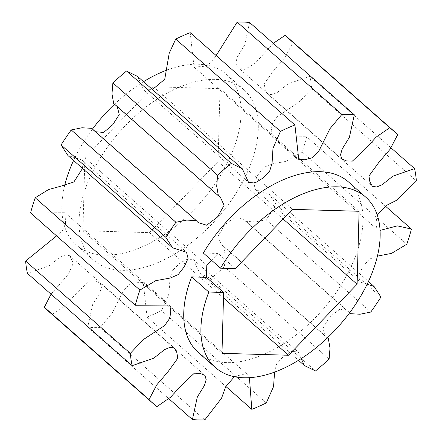 <?xml version="1.0" encoding="UTF-8"?>
<svg xmlns="http://www.w3.org/2000/svg" width="442" height="442" viewBox="0 0 442 442"><rect width="100%" height="100%" fill="white"/><g stroke="black" fill="none" stroke-linecap="round" stroke-linejoin="round"><path stroke-width="0.33" stroke-dasharray="2.21 1.66" d="M245.111 177.049A113.616 65.167 -48.6 0 1 93.505 260.062A113.616 65.167 -48.6 0 1 92.179 172.629A113.616 65.167 -48.6 0 1 243.78 89.615A113.616 65.167 -48.6 0 1 245.111 177.049M167.413 69.891A113.616 65.167 -48.6 0 1 226.602 74.477A113.616 65.167 -48.6 0 1 227.934 161.91A113.616 65.167 -48.6 0 1 76.333 244.923A113.616 65.167 -48.6 0 1 64.576 185.883M73.571 160.496A113.616 65.167 -48.6 0 1 75.002 157.49A113.616 65.167 -48.6 0 1 92.466 129.07M348.495 181.938A113.616 65.167 -48.6 0 1 349.821 269.371A113.616 65.167 -48.6 0 1 198.22 352.384M235.321 268.603L218.149 253.465L211.563 260.288M218.149 253.465L203.337 253.034M380.059 230.409L376.965 229.276L375.965 222.878L377.286 215.138M234.382 376.711L241.675 374.65L247.956 374.904L249.432 377.683M274.587 372.109L276.681 363.76L283.477 356.423L291.637 351.346L298.19 351.998L301.173 358.622M327.356 337.909L326.334 337.091L322.605 328.997L329.246 317.279L340.042 309.107L348.561 311.737L349.639 312.792M367.131 284.234L360.202 282.079L358.722 275.609L362.816 266.808L369.357 259.139L377.424 256.117M82.516 168.38L81.798 159.921L67.935 155.523M56.609 235.89L62.438 230.536L65.571 223.917L65.035 212.724L30.57 212.933M51.04 294.195L68.549 273.974L73.289 263.04L69.621 255.703L65.256 254.99L59.758 257.349L49.112 265.846L27.415 273.366M288.858 38.487A181.784 104.268 -48.6 0 1 292.936 42.438L285.25 57.117L274.095 70.112L264.239 83.709L265.139 89.406L267.664 93.98L272.029 94.687L277.526 92.328L288.173 83.831L309.87 76.317A181.784 104.268 -48.6 0 1 311.671 88.643L298.947 102.224L277.41 116.406L272.206 123.738L271.195 130.981L272.25 136.954L306.715 136.744A181.784 104.268 -48.6 0 1 302.079 151.921L286.212 161.347L271.57 163.993L263.741 167.452L257.791 175.137L253.923 183.607L255.487 189.762L269.355 194.154L276.211 204.723A181.784 104.268 -48.6 0 1 266.062 219.735L255.277 221.912L245.664 221.354L243.846 219.42L235.326 216.784L224.536 224.961L217.889 236.68L221.624 244.769L223.619 246.238L225.298 255.763L224.403 266.78A181.784 104.268 -48.6 0 1 210.746 278.659L199.668 273.2L193.474 259.681L187.176 258.924L179.264 263.786L172.397 270.637L169.927 278.83L169.015 293.72L161.551 310.627A181.784 104.268 -48.6 0 1 147.087 317.019L143.241 282.582L137.191 282.272L130.152 284.134L123.528 290.201L112.036 313.317L100.102 327.577A181.784 104.268 -48.6 0 1 87.704 327.224L92.616 304.671L99.781 293.04L101.461 287.278L100.212 283.029L95.395 281.057L89.649 280.858L77.372 292.284L65.836 304.914L52.233 314.284A181.784 104.268 -48.6 0 1 48.427 311.196M87.704 327.224L168.733 398.656M156.943 406.601L52.233 314.284M147.087 317.019L225.851 386.457M204.817 419.9L100.102 327.577M210.746 278.659L315.455 370.982M266.266 402.944L161.551 310.627M266.062 219.735L370.772 312.058M329.119 359.097L224.403 266.78M302.079 151.921L406.795 244.238M380.927 297.041L276.211 204.723M311.671 88.643L416.386 180.966M385.391 206.11L306.715 136.744M292.936 42.438L397.651 134.76M390.96 147.805L309.87 76.317M249.581 22.459L244.669 45.012L237.503 56.637L235.824 62.399L237.072 66.654L244.835 69.427L255.161 63.239L273.267 43.344M190.198 32.658L194.044 67.096L205.359 66.234L211.591 62.112L216.149 55.543M137.617 76.477L143.81 90.002L152.429 89.538M91.621 128.324L95.494 131.738M117.29 106.638L113.666 103.439M114.528 104.201A113.616 65.167 -48.6 0 1 143.517 81.682M84.897 157.777L82.914 230.724L149.49 232.647L218.044 161.623L220.022 88.676L153.446 86.754L84.897 157.777L206.784 265.239M82.914 230.724L221.978 353.324M149.49 232.647L223.481 297.88M218.044 161.623L283.162 219.033M220.022 88.676L359.086 211.276M153.446 86.754L292.51 209.353M93.505 260.062L76.333 244.923M81.798 159.921L186.513 252.238M65.035 212.724L169.75 305.046M69.621 255.703L174.336 348.02M100.212 283.029L204.928 375.346M143.241 282.582L247.956 374.904M199.668 273.2L298.483 360.318M193.474 259.681L298.19 351.998M245.664 221.354L349.534 312.93M243.846 219.42L348.561 311.737M221.624 244.769L326.334 337.091M223.619 246.238L327.472 337.798M255.487 189.762L360.202 282.079M269.355 194.154L368.429 281.504M272.25 136.954L376.965 229.276M267.664 93.98L372.379 186.297M237.072 66.654L341.788 158.971M194.044 67.096L298.759 159.418M143.81 90.002L248.526 182.319M93.439 130.263L198.154 222.58M115.666 104.909L220.376 197.231M243.78 89.615L226.602 74.477"/><path stroke-width="0.66" d="M64.576 185.883A113.616 65.167 -48.6 0 1 73.571 160.496M220.508 268.178A113.616 65.167 -48.6 0 1 365.667 197.077A113.616 65.167 -48.6 0 1 366.998 284.51A113.616 65.167 -48.6 0 1 215.398 367.523A113.616 65.167 -48.6 0 1 208.817 292.046L223.63 292.471L221.978 353.324L288.554 355.246L357.103 284.223L359.086 211.276L292.51 209.353L235.321 268.603L220.508 268.178L203.337 253.034A113.616 65.167 -48.6 0 1 348.495 181.938L365.667 197.077M215.398 367.523L198.22 352.384A113.616 65.167 -48.6 0 1 191.646 276.902L208.817 292.046M191.646 276.902L206.453 277.333L223.63 292.471M211.563 260.288L206.784 265.239L206.453 277.333M377.424 256.117L391.535 253.382L406.795 244.238A181.784 104.268 131.4 0 0 411.43 229.067L397.375 225.873L380.059 230.409M377.286 215.138L386.308 205.491L397.065 200.049L416.386 180.966A181.784 104.268 131.4 0 0 414.585 168.634L392.888 176.154L382.242 184.651L376.744 187.01L372.379 186.297L369.855 181.728L368.954 176.026L378.811 162.429L389.966 149.435L397.651 134.76A181.784 104.268 131.4 0 0 393.573 130.804A181.784 104.268 131.4 0 0 389.767 127.716L376.164 137.086L364.628 149.716L352.351 161.142L346.605 160.943L341.788 158.971L340.539 154.722L342.219 148.96L349.384 137.329L354.296 114.776A181.784 104.268 131.4 0 0 341.898 114.423L329.964 128.683L318.472 151.799L311.848 157.866L304.809 159.728L298.759 159.418L294.913 124.981A181.784 104.268 131.4 0 0 280.449 131.373L272.985 148.28L272.073 163.17L269.603 171.363L262.736 178.214L254.824 183.076L248.526 182.319L242.332 168.8L231.254 163.341A181.784 104.268 131.4 0 0 217.597 175.22L216.702 186.237L218.381 195.762L220.376 197.231L224.111 205.32L217.464 217.039L206.674 225.216L198.154 222.58L196.336 220.646L186.723 220.088L175.938 222.265A181.784 104.268 131.4 0 0 165.789 237.277L172.645 247.846L186.513 252.238L188.077 258.393L184.209 266.863L178.259 274.548L170.43 278.007L155.788 280.653L139.921 290.079A181.784 104.268 131.4 0 0 135.285 305.256L169.75 305.046L170.805 311.019L169.794 318.262L164.59 325.594L143.053 339.776L130.329 353.357A181.784 104.268 131.4 0 0 132.13 365.683L153.827 358.169L164.474 349.672L169.971 347.313L174.336 348.02L176.861 352.594L177.761 358.291L167.905 371.888L156.75 384.883L149.065 399.562A181.784 104.268 131.4 0 0 153.142 403.513A181.784 104.268 131.4 0 0 156.943 406.601L170.551 397.231L182.087 384.606L194.364 373.175L200.11 373.374L204.928 375.346L206.176 379.601L204.497 385.363L197.331 396.988L192.419 419.541A181.784 104.268 131.4 0 0 204.817 419.9L221.541 398.214L225.696 386.761L234.382 376.711M249.432 377.683L251.802 409.342A181.784 104.268 131.4 0 0 266.266 402.944L273.554 386.573L274.587 372.109M301.173 358.622L304.383 365.523L315.455 370.982A181.784 104.268 131.4 0 0 329.119 359.097L330.014 348.086L328.334 338.561L327.356 337.909M349.639 312.792L350.379 313.676L359.992 314.234L370.772 312.058A181.784 104.268 131.4 0 0 380.927 297.041L374.065 286.477L367.131 284.234M135.285 305.256L30.57 212.933A181.784 104.268 -48.6 0 1 35.205 197.762L48.537 189.568L61.145 186.099L73.886 181.966L82.516 168.38M172.645 247.846L67.935 155.523L61.073 144.959A181.784 104.268 -48.6 0 1 71.228 129.942L82.008 127.766L91.621 128.324L196.336 220.646M35.205 197.762L139.921 290.079M165.789 237.277L61.073 144.959M132.13 365.683L27.415 273.366A181.784 104.268 -48.6 0 1 25.614 261.034L56.609 235.89M25.614 261.034L130.329 353.357M153.142 403.513L48.427 311.196A181.784 104.268 -48.6 0 1 44.349 307.24L51.04 294.195M44.349 307.24L149.065 399.562M168.733 398.656L192.419 419.541M225.851 386.457L251.802 409.342M411.43 229.067L385.391 206.11M414.585 168.634L390.96 147.805M273.267 43.344L285.057 35.399A181.784 104.268 -48.6 0 1 288.858 38.487L393.573 130.804M216.149 55.543L237.183 22.1A181.784 104.268 -48.6 0 1 249.581 22.459L354.296 114.776M389.767 127.716L285.057 35.399M152.429 89.538L164.739 79.306L169.209 53.25L175.734 39.056A181.784 104.268 -48.6 0 1 190.198 32.658L294.913 124.981M341.898 114.423L237.183 22.1M218.381 195.762L113.666 103.439L111.986 93.914L112.881 82.903A181.784 104.268 -48.6 0 1 126.545 71.018L137.617 76.477L242.332 168.8M126.545 71.018L231.254 163.341M280.449 131.373L175.734 39.056M95.494 131.738L103.677 132.445L112.843 124.616L119.23 114.528L117.29 106.638M71.228 129.942L175.938 222.265M217.597 175.22L112.881 82.903M92.466 129.07A113.616 65.167 -48.6 0 1 114.528 104.201M143.517 81.682A113.616 65.167 -48.6 0 1 167.413 69.891M223.481 297.88L288.554 355.246M283.162 219.033L357.103 284.223M298.483 360.318L304.383 365.523M349.534 312.93L350.379 313.676M327.472 337.798L328.334 338.561M368.429 281.504L374.065 286.477"/></g></svg>
